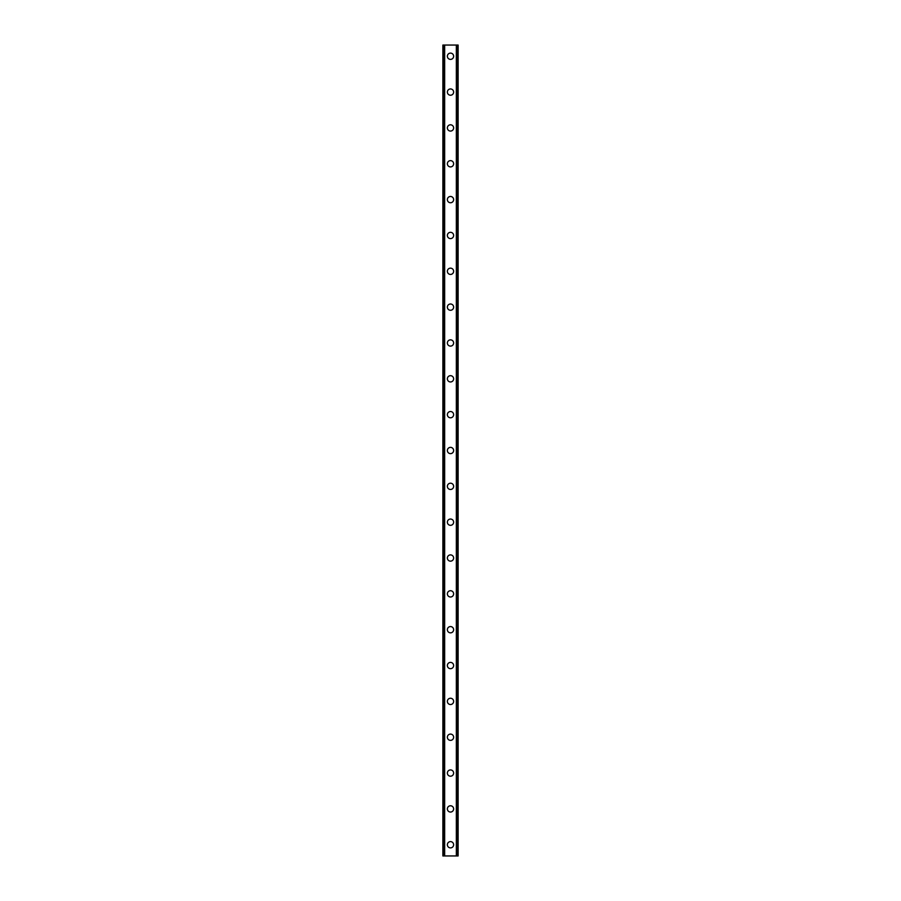 <?xml version="1.0" encoding="UTF-8"?>
<svg xmlns="http://www.w3.org/2000/svg" width="901" height="901" viewBox="0 0 901 901"><rect width="100%" height="100%" fill="white"/><g stroke="black" fill="none" stroke-linecap="round" stroke-linejoin="round"><path stroke-width="1.35" d="M447.369 844.755A3.131 3.131 0 0 1 450.5 841.613A3.131 3.131 0 0 1 453.631 844.755A3.131 3.131 0 0 1 450.5 847.886A3.131 3.131 0 0 1 447.369 844.755M447.369 808.907A3.131 3.131 0 0 1 450.5 805.776A3.131 3.131 0 0 1 453.631 808.907A3.131 3.131 0 0 1 450.5 812.049A3.131 3.131 0 0 1 447.369 808.907M447.369 773.069A3.131 3.131 0 0 1 450.5 769.927A3.131 3.131 0 0 1 453.631 773.069A3.131 3.131 0 0 1 450.5 776.2A3.131 3.131 0 0 1 447.369 773.069M447.369 737.232A3.131 3.131 0 0 1 450.5 734.09A3.131 3.131 0 0 1 453.631 737.232A3.131 3.131 0 0 1 450.5 740.363A3.131 3.131 0 0 1 447.369 737.232M447.369 701.383A3.131 3.131 0 0 1 450.5 698.252A3.131 3.131 0 0 1 453.631 701.383A3.131 3.131 0 0 1 450.5 704.526A3.131 3.131 0 0 1 447.369 701.383M447.369 665.546A3.131 3.131 0 0 1 450.5 662.404A3.131 3.131 0 0 1 453.631 665.546A3.131 3.131 0 0 1 450.5 668.677A3.131 3.131 0 0 1 447.369 665.546M447.369 629.709A3.131 3.131 0 0 1 450.5 626.567A3.131 3.131 0 0 1 453.631 629.709A3.131 3.131 0 0 1 450.5 632.84A3.131 3.131 0 0 1 447.369 629.709M447.369 593.86A3.131 3.131 0 0 1 450.5 590.729A3.131 3.131 0 0 1 453.631 593.86A3.131 3.131 0 0 1 450.5 597.003A3.131 3.131 0 0 1 447.369 593.86M447.369 558.023A3.131 3.131 0 0 1 450.5 554.892A3.131 3.131 0 0 1 453.631 558.023A3.131 3.131 0 0 1 450.5 561.154A3.131 3.131 0 0 1 447.369 558.023M447.369 522.186A3.131 3.131 0 0 1 450.5 519.044A3.131 3.131 0 0 1 453.631 522.186A3.131 3.131 0 0 1 450.5 525.317A3.131 3.131 0 0 1 447.369 522.186M447.369 486.337A3.131 3.131 0 0 1 450.5 483.206A3.131 3.131 0 0 1 453.631 486.337A3.131 3.131 0 0 1 450.5 489.48A3.131 3.131 0 0 1 447.369 486.337M447.369 450.5A3.131 3.131 0 0 1 450.5 447.369A3.131 3.131 0 0 1 453.631 450.5A3.131 3.131 0 0 1 450.5 453.631A3.131 3.131 0 0 1 447.369 450.5M447.369 414.663A3.131 3.131 0 0 1 450.5 411.52A3.131 3.131 0 0 1 453.631 414.663A3.131 3.131 0 0 1 450.5 417.794A3.131 3.131 0 0 1 447.369 414.663M447.369 378.814A3.131 3.131 0 0 1 450.5 375.683A3.131 3.131 0 0 1 453.631 378.814A3.131 3.131 0 0 1 450.5 381.956A3.131 3.131 0 0 1 447.369 378.814M447.369 342.977A3.131 3.131 0 0 1 450.5 339.846A3.131 3.131 0 0 1 453.631 342.977A3.131 3.131 0 0 1 450.5 346.108A3.131 3.131 0 0 1 447.369 342.977M447.369 307.14A3.131 3.131 0 0 1 450.5 303.997A3.131 3.131 0 0 1 453.631 307.14A3.131 3.131 0 0 1 450.5 310.271A3.131 3.131 0 0 1 447.369 307.14M447.369 271.291A3.131 3.131 0 0 1 450.5 268.16A3.131 3.131 0 0 1 453.631 271.291A3.131 3.131 0 0 1 450.5 274.433A3.131 3.131 0 0 1 447.369 271.291M447.369 235.454A3.131 3.131 0 0 1 450.5 232.323A3.131 3.131 0 0 1 453.631 235.454A3.131 3.131 0 0 1 450.5 238.596A3.131 3.131 0 0 1 447.369 235.454M447.369 199.617A3.131 3.131 0 0 1 450.5 196.474A3.131 3.131 0 0 1 453.631 199.617A3.131 3.131 0 0 1 450.5 202.748A3.131 3.131 0 0 1 447.369 199.617M447.369 163.768A3.131 3.131 0 0 1 450.5 160.637A3.131 3.131 0 0 1 453.631 163.768A3.131 3.131 0 0 1 450.5 166.91A3.131 3.131 0 0 1 447.369 163.768M447.369 127.931A3.131 3.131 0 0 1 450.5 124.8A3.131 3.131 0 0 1 453.631 127.931A3.131 3.131 0 0 1 450.5 131.073A3.131 3.131 0 0 1 447.369 127.931M447.369 92.093A3.131 3.131 0 0 1 450.5 88.951A3.131 3.131 0 0 1 453.631 92.093A3.131 3.131 0 0 1 450.5 95.224A3.131 3.131 0 0 1 447.369 92.093M447.369 56.245A3.131 3.131 0 0 1 450.5 53.114A3.131 3.131 0 0 1 453.631 56.245A3.131 3.131 0 0 1 450.5 59.387A3.131 3.131 0 0 1 447.369 56.245M457.978 45.05L442.887 45.05L442.887 855.95L458.113 855.95L458.113 45.05L457.978 855.95M444.125 45.05L444.125 855.95L444.125 45.05M458.113 45.05L458.113 855.95L458.113 45.05M456.875 855.95L456.875 45.05L456.875 855.95M442.887 855.95L442.887 45.05M444.655 45.05L444.655 855.95M456.345 45.05L456.345 855.95M443.022 45.05L443.022 855.95M444.17 45.05L444.17 855.95M456.83 45.05L456.83 855.95"/></g></svg>
